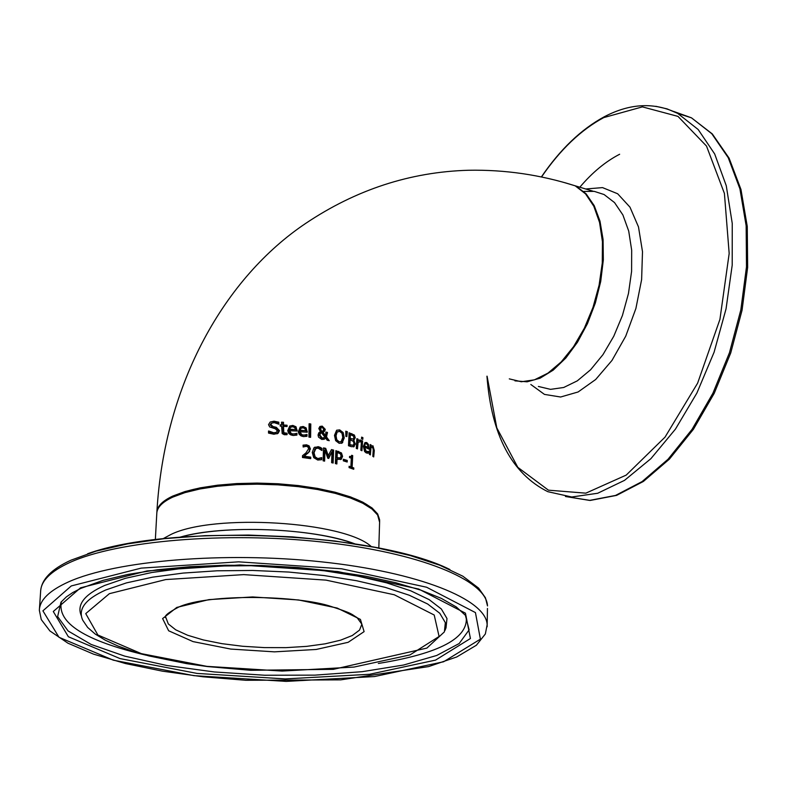 <?xml version="1.0" encoding="UTF-8"?>
<svg xmlns="http://www.w3.org/2000/svg" width="787" height="787" viewBox="0 0 787 787"><rect width="100%" height="100%" fill="white"/><g stroke="black" fill="none" stroke-linecap="round" stroke-linejoin="round"><path stroke-width="1.18" d="M351.612 455.762L351.484 467.616L353.147 468.235L353.107 469.042M349.566 456.844L350.982 456.558M349.103 466.77L350.894 466.888L351.307 458.191L349.526 457.581L349.585 456.391L351.189 456.47L351.7 455.28L352.704 455.634L352.055 455.919M352.704 455.634L352.123 467.33L353.796 467.95L353.737 469.278L349.064 467.606L349.123 466.278L350.894 466.888M352.123 467.33L351.484 467.616M353.796 467.95L353.147 468.235M268.682 430.991L273.758 432.781L276.434 432.309L277.319 430.814L275.342 428.797L269.666 426.928L268.544 424.636L270.167 422.048L274.024 421.193L278.814 422.196L278.844 424.193L274.201 422.639L271.672 423.16L270.846 424.518L273.02 426.534L276.335 427.321L279.503 430.656L278.086 433.283L273.925 434.247L268.534 433.096L268.515 431.069M268.524 431.738L273.03 433.125L275.942 432.535M270.295 421.98L273.286 421.537L278.096 422.53L278.116 423.8M271.505 423.239L270.098 424.862L272.282 426.879L275.617 427.656L278.795 430.991L276.985 433.853M278.814 422.196L278.096 422.53M296.256 433.598L296.296 435.221M289.616 430.351L291.141 433.421L293.246 434.09L296.974 433.293L296.955 435.054L293.256 435.496L290.797 434.916L288.79 433.45L287.727 430.676L289.734 426.062L292.853 425.423L296.01 426.78L297.181 431.04L288.937 430.666L289.409 432.634L290.924 433.991L295.823 433.804M289.823 426.003L292.174 425.737L295.341 427.085L296.522 430.981M290.688 427.164L288.937 429.446L295.42 429.643L294.81 427.666L292.744 426.731L290.531 427.302L289.616 429.122L295.42 429.643M289.616 429.122L288.937 429.446M290.531 427.302L289.852 427.616M295.479 433.883L294.81 434.188M296.974 433.293L296.305 433.598M296.01 426.78L295.341 427.085M281.559 424.891L281.53 422.166L283.497 422.285L283.517 425L287.068 425.236L287.078 426.564L283.527 426.328L283.822 432.722L287.078 433.234L287.068 434.68L284.294 434.719L282.199 433.578L281.569 426.21L280.241 426.131L280.231 424.813L281.559 424.891L280.231 425.187M281.539 422.54L282.799 422.609L282.818 425.324L286.379 425.56L286.389 426.515M283.497 422.285L282.799 422.609M283.517 425L282.818 425.324M287.068 425.236L286.379 425.56M287.078 433.234L286.389 433.558L286.389 434.768M286.97 433.234L286.389 433.558M283.822 432.722L283.123 433.047L284.746 433.745L286.281 433.548M283.527 426.328L282.828 426.652L283.123 433.047M306.33 434.768L306.35 436.401M300.083 431.355L301.49 434.463L303.487 435.191L307.019 434.483L306.989 436.244L303.487 436.608L301.047 435.9L299.05 434.109L298.303 431.847L300.231 427.046L303.182 426.485L306.153 427.921L307.235 432.23L299.424 431.66L300.014 433.922L301.293 435.044L305.936 434.955M300.309 426.997L302.523 426.79L305.513 428.217L306.596 432.142M301.116 428.187L299.434 430.43L305.582 430.774L305.012 428.777L303.064 427.794L300.968 428.305L300.093 430.125L305.582 430.774M300.093 430.125L299.434 430.43M300.968 428.305L300.309 428.61M305.602 435.034L304.953 435.329M307.019 434.483L306.369 434.778M306.153 427.921L305.513 428.217M325.631 438.084L324.51 439.057L321.853 439.48L318.548 437.149L318.037 434.985L318.833 432.752L320.447 431.65L318.814 428.502L319.916 426.475L322.208 426.121L325.277 429.358L324.756 431.01L322.827 432.102L325.631 435.772L325.887 432.093L327.471 432.407L326.497 436.913L329.261 440.69L327.215 440.258L325.631 438.084L323.782 439.402M319.886 426.495L321.578 426.406L324.647 429.643L323.398 431.955L324.008 431.679M326.497 436.913L325.867 437.198L328.277 440.484M327.471 432.407L326.851 432.693L325.867 437.198M325.877 432.496L326.851 432.693M325.631 435.772L325.001 436.057L322.198 432.388L322.827 432.102M321.234 432.407L319.797 434.877L322.336 438.152L324.942 437.178L321.234 432.407L319.719 433.43L319.168 435.162L321.716 438.448L323.654 438.113M320.771 429.928L322.05 431.345L323.329 430.538L323.654 429.22L322.129 427.184L321.135 427.331L320.771 429.928L320.142 430.214L321.421 431.63L322.375 431.266M322.05 431.345L321.421 431.63M320.968 427.459L319.847 428.994L320.142 430.214M309.094 424.144L310.157 424.291L309.97 437.11M310.796 423.996L310.599 437.346L308.917 437.1L309.104 423.76L310.796 423.996L310.157 424.291M354.209 446.593L351.346 446.672L348.474 445.727L349.103 432.791L354.386 435.044L355.262 437.788L353.737 440.149L355.36 444.016L353.52 446.908M353.737 440.149L353.097 440.435L354.721 444.301L353.57 446.878M349.084 433.263L353.747 435.329L354.622 438.074L353.609 440.14L354.258 439.854M353.747 440.081L353.097 440.435M354.386 435.044L353.747 435.329M350.126 439.903L349.89 444.694L353.225 445.255L354.032 443.612L353.353 441.32L350.126 439.903L349.497 440.189L349.251 444.98L353.088 445.324M349.89 444.694L349.251 444.98M350.392 434.68L350.205 438.467L353.255 439.038L353.894 437.562L353.471 436.037L350.392 434.68L349.762 434.965L349.566 438.752L353.176 439.077M350.205 438.467L349.566 438.752M336.708 430.194L339.079 430.174L342.542 432.85L343.614 438.182L341.43 443.347M337.584 431.63L336.492 432.368L335.429 436.037L335.774 439.097L337.653 441.714L340.614 441.871M339.246 441.841L341.155 441.625L342.758 437.483L342.03 433.342L339.65 431.374L337.111 432.083L336.049 435.752L336.767 439.726L339.246 441.841M343.171 432.565L344.244 437.897L342.138 443.012L339.177 443.327L335.656 440.661L334.475 435.378L336.629 430.243L339.699 429.889L343.171 432.565L342.542 432.85M362.6 440.956L361.941 450.725L360.83 450.243L361.479 440.484L362.6 440.956L361.941 441.251L361.322 450.449M361.44 441.035L361.941 441.251M345.778 431.689L346.723 431.965L346.231 436.441M347.352 431.679L346.811 436.608L345.857 436.332L345.778 431.217L347.352 431.679L346.723 431.965M368.464 444.488L368.788 449.092L364.519 447.006L366.329 451.502L368.493 451.364L368.346 453.164L366.24 452.938L364.568 451.502L363.427 446.396L364.961 442.579L366.762 442.53L368.464 444.488L367.775 444.793L368.149 448.767M364.893 442.628L366.093 442.825L367.775 444.793M364.519 447.006L363.85 447.301L365.65 451.797L367.775 451.64M368.493 451.364L367.804 451.669L367.677 453.243M367.608 451.689L366.929 451.994M367.706 445.186L366.594 443.858L365.473 443.878L363.938 446.052L367.214 447.626L367.903 447.321L367.706 445.186M365.148 444.016L364.607 444.33M365.276 444.035L363.938 446.052M364.607 445.757L367.903 447.321M358.557 440.169L359.915 440.454L359.836 441.546M356.836 439.205L357.416 439.421L357.318 440.877L360.102 439.923L360.564 440.169L359.915 440.454M360.564 440.169L360.446 441.871L357.239 442.255L356.855 448.639M357.544 442.019L358.183 441.733L357.465 448.885L356.295 448.433L356.865 438.693L358.055 439.136L357.416 439.421M357.888 441.969L357.239 442.255M358.055 439.136L357.967 440.582M370.982 447.557L370.362 454.896L369.398 454.355L370.215 444.547L371.198 445.078L371.1 446.17L372.949 445.767L374.297 450.538L373.697 456.932L372.812 456.362L373.353 448.442L372.556 447.203L370.284 447.862L369.713 454.532M371.434 445.914L372.241 446.081L373.579 450.853L373.038 456.509M371.1 446.17L370.411 446.475L370.5 445.383L371.198 445.078M371.198 447.4L370.284 447.862M361.587 437.67L362.256 437.946L362.177 439.107M362.915 437.651L362.797 439.362L361.508 438.831L361.627 437.119L362.915 437.651L362.256 437.946M320.358 447.4L321.981 448.462L321.922 450.538L318.125 448.137L315.843 448.541L314.043 452.702L315.115 456.804L317.82 458.565L321.706 457.601L321.637 459.657L317.761 460.051L313.738 457.66L312.252 452.407L313.993 447.754L318.174 446.672L320.358 447.4L319.729 447.685L321.352 448.747L321.312 449.977M314.849 447.134L319.729 447.685M321.981 448.462L321.352 448.747M321.076 457.945L321.007 459.844M315.292 448.983L313.413 452.987L314.485 457.09L317.191 458.851L319.62 458.644M315.223 448.826L314.652 449.269M303.044 445.275L307.56 445.59L309.261 447.085L309.783 448.856L309.035 451.699L303.575 456.519L310.117 457.444L310.088 458.555M303.241 446.927L303.044 445.147L306.546 444.822L309.114 445.875L310.422 448.924L309.035 451.699M309.675 451.413L304.225 456.224L310.747 457.149L310.708 458.654L302.474 457.503L302.523 455.663L305.877 452.987L308.622 448.757L308.002 447.046L306.379 446.298L303.113 446.986M307.855 453.361L307.215 453.646M304.225 456.224L303.575 456.519M310.747 457.149L310.117 457.444M335.862 451.079L340.82 453.214L341.952 456.676L340.525 459.569M337.043 459.136L336.856 463.976L335.39 463.592L335.882 450.646L341.45 452.938L342.581 456.391L341.194 459.264L336.413 459.421L336.246 463.818M337.298 452.505L337.092 457.67L340.22 457.936L341.105 456.027L340.417 453.833L337.298 452.505L336.669 452.791L336.472 457.945L339.876 458.093M337.092 457.67L336.472 457.945M331.307 449.977L332.97 450.361L332.517 462.884M323.506 448.305L325.08 448.62L327.805 456.44L331.484 449.593L333.599 450.085L332.97 450.361M333.599 450.085L333.127 463.031L331.622 462.677L332.016 451.522L328.74 458.418L327.786 458.211L324.962 449.987L324.333 450.272L323.988 460.975M332.016 451.522L328.287 458.319M324.962 449.987L324.608 461.133L323.113 460.828L323.516 447.901L325.71 448.334L325.08 448.62M325.71 448.334L328.435 456.165M347.254 460.444L347.185 462.018L343.309 460.828L343.368 459.254L347.254 460.444L346.565 461.821M343.348 459.716L346.614 460.729M379.668 519.981L377.652 513.931L372.015 507.94L362.866 502.195L350.481 496.902L335.252 492.259L317.663 488.432L298.322 485.559L277.909 483.749L257.142 483.08L236.769 483.562L217.517 485.185L200.055 487.881L184.984 491.55L172.815 496.046C162.319 500.965 156.997 506.444 156.849 512.485L156.849 512.573M564.24 182.535L575.208 185.83L585.558 193.877L593.821 206.263L599.556 222.446L602.439 241.648L602.281 262.917L599.094 285.189L593.014 307.323L584.357 328.169L573.566 346.673L561.22 361.902L547.959 373.127L534.442 379.836L521.338 381.754L509.287 378.872M373.815 510.576C352.192 483.582 217.291 473.656 173.779 496.263M273.758 432.781L273.03 433.125M274.024 421.193L273.286 421.537M278.086 433.283L277.378 433.607M279.503 430.656L278.795 430.991M276.335 427.321L275.617 427.656M273.02 426.534L272.282 426.879M270.846 424.518L270.098 424.862M293.246 434.09L292.577 434.404M297.191 430.164L296.532 430.469M292.853 425.423L292.174 425.737M285.435 433.43L284.746 433.745M283.546 430.853L282.848 431.178M303.487 435.191L302.838 435.486M307.255 431.345L306.605 431.64M303.182 426.485L302.523 426.79M322.208 426.121L321.578 426.406M327.451 433.243L326.831 433.529M324.756 431.01L324.126 431.306M325.277 429.358L324.647 429.643M320.348 433.145L319.719 433.43M319.797 434.877L319.168 435.162M322.336 438.152L321.716 438.448M320.476 428.708L319.847 428.994M355.36 444.016L354.721 444.301M351.809 433.647L351.169 433.932M355.262 437.788L354.622 438.074M350.963 445.048L350.333 445.334M351.72 438.959L351.081 439.244M336.049 435.752L335.429 436.037M337.111 432.083L336.492 432.368M339.699 429.889L339.079 430.174M342.748 442.51L342.119 442.796M344.244 437.897L343.614 438.182M366.762 442.53L366.093 442.825M368.857 448.187L368.168 448.492M366.329 451.502L365.65 451.797M360.102 439.923L359.452 440.218M374.297 450.538L373.579 450.853M372.949 445.767L372.241 446.081M318.174 446.672L317.545 446.957M317.82 458.565L317.191 458.851M315.115 456.804L314.485 457.09M314.043 452.702L313.413 452.987M306.546 444.822L305.897 445.117M310.422 448.924L309.783 449.22M341.538 459.008L340.909 459.283M342.581 456.391L341.952 456.676M341.45 452.938L340.82 453.214M338.656 451.354L338.026 451.64M338.095 457.926L337.466 458.211M165.811 617.244L165.782 617.874C163.666 616.329 167.936 612.748 178.58 607.131C208.939 593.113 299.847 595.68 331.111 606.482C353.668 613.762 351.12 614.145 357.052 617.608L361.872 624.199L359.531 630.102L352.301 635.512L340.614 640.165L325.11 643.835L306.605 646.373L286.015 647.642L264.353 647.603L242.652 646.265L221.973 643.668L203.321 639.939L187.64 635.257L175.747 629.836L168.31 623.943L165.801 617.362M155.344 539.675L156.79 513.557C156.938 507.517 162.26 502.047 172.756 497.128L184.925 492.632L199.996 488.963L217.468 486.268L236.72 484.654L257.093 484.172L277.86 484.841L298.283 486.651L317.623 489.524L335.213 493.351L350.451 497.994L362.837 503.277L371.976 509.012L377.622 515.003L379.6 522.234M371.415 546.69C344.539 521.368 213.356 513.232 170.749 534.56L162.909 538.8M176.8 607.416L162.624 618.582L168.654 630.781L193.071 641.612L230.748 649.068L274.456 651.852L316.177 649.462L348.149 642.31L364.106 631.627L360.426 619.408L337.18 608.056L298.607 599.969L252.597 596.939L208.919 599.625L176.8 607.416M109.363 593.683L165.742 579.566L243.704 574.618L326.025 580.127L394.267 594.756L434.208 615.021L439.087 636.476L409.997 654.902L354.052 667.061L282.11 671.065L206.863 666.353L141.394 653.653L97.863 634.991L85.734 613.614L109.363 593.683M71.292 585.931L141.129 568.125L238.618 561.839L341.686 568.804L426.593 587.23L475.437 612.581L480.395 639.152L443.642 661.749L374.474 676.554L286.222 681.394L194.005 675.659L113.348 660.185L58.995 637.293L42.911 610.84L71.292 585.931M68.449 581.937C49.404 590.555 39.704 600.009 39.35 610.309L41.268 619.576L49.896 630.938L67.967 643.205L93.525 654.135L125.438 663.539L162.427 671.163L203.046 676.8L245.79 680.283L340.732 679.86L428.659 666.589L456.745 656.958L476.381 645.242L485.353 633.968L487.143 624.77C486.356 599.369 418.458 572.11 321.46 561.839C224.649 551.451 115.994 560.501 68.449 581.937M487.143 626.786L487.448 608.449M69.699 562.548C117.174 540.738 225.594 531.5 322.188 542.027C418.959 552.435 486.71 580.108 487.497 605.941L485.441 597.786L478.594 588.115L462.835 576.202L439.805 565.243L410.145 555.514L374.779 547.329L334.987 541.023L292.302 536.872L248.436 535.052L205.191 535.662L164.335 538.652L127.484 543.896L96.014 551.156L70.997 560.177C51.47 569.099 41.347 579.498 40.629 591.391C40.993 580.924 50.683 571.313 69.699 562.548M80.54 587.82L53.28 611.509L68.371 636.742L120.086 658.611L197.084 673.426L285.238 678.915L369.575 674.282L435.545 660.106L470.429 638.513L465.442 613.171L418.733 589.06L337.869 571.559L239.858 564.958L147.13 570.909L80.54 587.82M449.918 569.532C376.275 532.356 171.34 523.129 87.623 553.753M180.125 537.187C224.738 524.545 311.455 527.87 354.514 543.787M105.753 589.975C85.35 599.114 77.697 609.207 82.763 620.235L87.632 627.426L95.266 634.096L105.428 640.274L117.902 645.989L132.501 651.223L149.009 655.945L186.706 663.648L207.325 666.55L250.66 670.298L333.363 669.343L426.898 648.085L444.389 631.882L445.344 622.655L439.746 613.24L427.636 603.993L409.299 595.247L385.296 587.377L356.462 580.708L323.86 575.523L288.79 572.051L252.657 570.457L216.956 570.801L183.155 573.074L152.589 577.166L126.471 582.882L105.753 589.975M444.98 630.426L446.013 627.869L446.986 618.523L441.359 609L429.171 599.635L410.696 590.791L386.496 582.813L357.426 576.054L324.559 570.811L289.183 567.299L252.755 565.686L216.75 566.04L182.653 568.342L151.842 572.493L125.507 578.288L104.622 585.469C84.209 594.657 76.457 604.8 81.376 615.887M465.402 615.316L469.131 629.856L459.185 643.52L436.746 655.463L403.642 665.015L362.177 671.685L314.938 675.138L264.717 675.236L214.379 671.96L166.814 665.497L124.848 656.161L91.154 644.445L68.115 630.977L57.638 616.585L60.973 602.203L66.383 596.871L72.709 592.581L80.825 588.391L103.038 580.363L128.035 574.402L157.341 569.778L190.051 566.679L225.131 565.233L261.422 565.509L297.761 567.486L332.97 571.116L365.896 576.241L395.517 582.675L420.927 590.161L441.379 598.405L456.303 606.964L465.402 615.316M61.455 601.593C56.802 622.92 84.996 640.785 146.028 655.168M378.37 663.461C439.795 653.515 469.062 637.824 466.15 616.378M514.954 380.859L527.133 381.803L540.069 378.203L553.182 370.156L565.853 357.996L577.461 342.247L587.456 323.624L595.336 303.025L600.717 281.441L603.334 259.907L603.078 239.474L599.979 221.117L594.224 205.663L586.099 193.818L576.025 186.076L565.263 182.8M583.708 191.438L594.254 191.369L604.082 194.537L614.529 202.584L622.891 214.949L628.715 231.073L631.676 250.187L631.597 271.358L628.459 293.521L622.419 315.518L613.771 336.246L602.98 354.622L590.614 369.742L577.294 380.859L563.708 387.489L550.536 389.358L538.387 386.456M673.544 111.39L691.448 117.824L711.773 133.711L728.241 157.695L739.928 188.85L746.155 225.81L746.489 266.823L740.842 309.862L729.46 352.733L712.914 393.234L692.078 429.318L668.065 459.224L642.113 481.565L615.532 495.436L589.591 500.404L565.469 496.499M486.946 376.186C491.452 435.103 511.737 473.597 547.791 491.668L571.726 497L597.697 493.262L624.524 480.355L650.888 458.683L675.443 429.122L696.889 393.047L714.075 352.261L726.047 308.868L732.205 265.16L732.244 223.4L726.263 185.722L714.675 153.957L698.177 129.521L677.715 113.407L667.022 108.862L655.807 106.294M541.525 176.957C560.275 149.599 581.013 129.806 603.737 117.597L642.389 106.875L677.991 116.397L706.51 146.067L724.404 193.405L729.175 253.473L719.928 319.374L697.626 383.151L665.035 437.129L626.226 475.092L585.843 493.164L548.431 490.173L517.816 467.34L496.804 427.853L487.074 376.186M530.822 384.479L544.466 394.405L560.61 397.012L578.101 391.975L595.67 379.511L611.971 360.446L625.744 336.157L635.896 308.494L641.621 279.582L642.497 251.683L638.493 226.931L629.974 207.158L617.657 193.759L602.517 187.611L585.695 188.988M579.812 187.217C592.345 172.451 605.626 161.463 619.644 154.252M277.132 433.765L277.841 433.43M270.925 423.514L271.672 423.16M290.787 427.125L290.108 427.439M301.214 428.138L300.565 428.443M323.88 439.343L324.51 439.057M320.998 432.535L320.368 432.83M321.135 427.331L320.506 427.626M337.682 431.581L337.062 431.866M341.509 443.297L342.138 443.012M365.473 443.878L364.804 444.173M370.47 447.724L371.169 447.419M340.564 459.539L341.194 459.264M156.849 512.485C164.296 382.187 225.672 277.162 305.454 223.557C355.842 189.706 410.184 171.94 468.491 170.258C504.9 169.579 540.472 174.773 575.208 185.83M378.813 548.116L379.639 521.043C379.245 514.314 373.294 508.008 361.764 502.116L347.854 496.39C327.146 490.291 303.143 486.14 275.853 483.936C232.44 482.588 198.216 486.73 173.16 496.371C162.466 501.368 157.006 507.094 156.79 513.557M39.439 609.02L40.629 591.391M179.928 537.206C222.701 524.437 313.856 528.018 354.819 543.837M593.162 191.241L565.135 182.781M541.387 176.927C560.285 149.245 581.288 129.166 604.416 116.692C630.308 103.176 654.745 102.074 677.715 113.407L691.448 117.824L712.314 133.947L729.106 158.177L740.961 189.46L747.257 226.43L747.65 267.354L742.052 310.255L730.72 352.97L714.222 393.323L693.416 429.289L669.412 459.116L643.392 481.447L616.605 495.377L590.26 500.434L565.548 496.508"/></g></svg>
